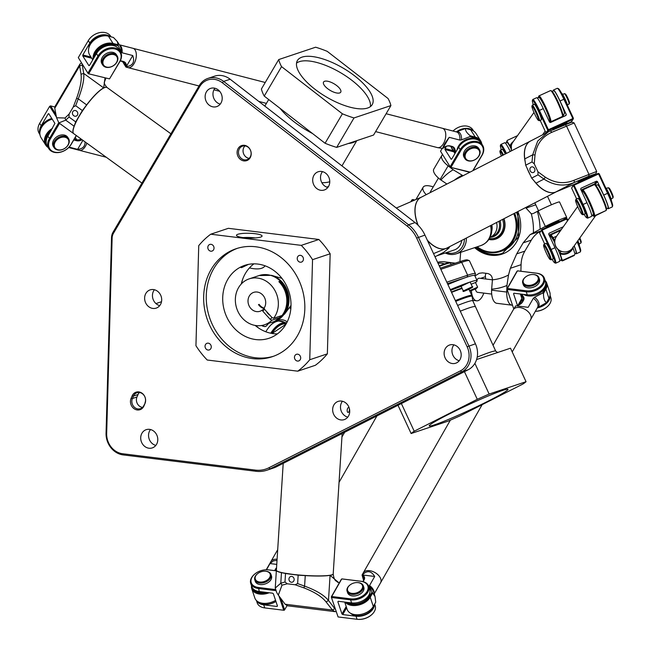 <?xml version="1.0" encoding="UTF-8"?>
<svg xmlns="http://www.w3.org/2000/svg" width="652" height="652" viewBox="0 0 652 652"><rect width="100%" height="100%" fill="white"/><g stroke="black" fill="none" stroke-linecap="round" stroke-linejoin="round"><path stroke-width="0.98" d="M289.358 307.646A61.206 27.286 -83 0 1 290.833 308.698M287.206 321.892A46.977 20.945 97 0 0 271.126 324.729A46.977 20.945 97 0 0 265.796 331.762M270.572 325.299A45.55 20.31 -83 0 1 280.8 321.069A45.55 20.31 -83 0 1 284.598 322.406M290.89 308.037A62.633 27.922 97 0 0 289.773 307.092M150.506 429.538A9.609 8.411 -108.5 0 0 149.104 438.837A9.609 8.411 -108.5 0 0 155.82 445.414M322.487 171.631A9.609 8.411 -108.5 0 0 324.566 185.91A9.609 8.411 -108.5 0 0 327.801 187.507M154.41 289.749A9.609 8.411 -108.5 0 0 152.446 295.323A9.609 8.411 -108.5 0 0 159.724 305.625M342.447 401.257A9.609 8.411 -108.5 0 0 341.045 410.556A9.609 8.411 -108.5 0 0 347.76 417.133M220.246 104.116A9.609 8.411 71.5 0 1 213.522 97.539A9.609 8.411 71.5 0 1 214.924 88.24M459.228 360.735A9.609 8.411 71.5 0 1 452.504 354.158A9.609 8.411 71.5 0 1 453.914 344.859M447.891 284.508A61.206 3.757 -24.9 0 1 467.142 277.059A61.206 3.757 -24.9 0 1 474.721 275.527L477.117 280.686A61.206 3.757 -24.9 0 1 475.495 282.552M447.492 283.644L467.142 277.059L467.655 275.209L446.816 282.186M328.543 186.423A48.827 18.769 -149.5 0 1 326.668 187.132M329.773 181.712A48.395 18.606 -149.5 0 1 321.835 182.658M474.77 275.633L475.406 273.905A62.633 3.847 155.1 0 0 475.414 273.644A62.633 3.847 155.1 0 0 467.655 275.209L461.673 262.324A62.633 3.847 -24.9 0 1 469.228 260.588A62.633 3.847 -24.9 0 1 469.432 260.759L475.414 273.644M469.228 260.588L467.337 259.903A61.206 3.757 155.1 0 0 459.962 261.599L440.312 268.176M440.833 269.3L461.673 262.324L459.962 261.599M242.503 279.724A42.706 37.384 -108.5 0 0 241.688 283.571M255.731 325.519A42.706 37.384 -108.5 0 0 258.705 328.103M111.516 237.662L106.056 433.164A19.927 17.449 -108.5 0 0 123.212 454.917L256.04 471.29A31.312 27.417 -108.5 0 0 266.847 470.231A31.312 27.417 -108.5 0 0 270.067 468.886L461.689 371.925A19.927 17.449 -108.5 0 0 468.91 345.992L418.421 237.287A31.312 27.417 -108.5 0 0 408.551 224.769L223.644 81.418A19.927 17.449 -108.5 0 0 207.996 78.379A19.927 17.449 -108.5 0 0 199.259 85.599L113.032 232.234A11.386 9.967 -108.5 0 0 111.516 237.662L112.128 238.037A9.967 8.72 71.5 0 1 113.456 233.294L199.683 86.651A18.5 16.202 71.5 0 1 222.332 82.763L407.239 226.122A29.894 26.17 71.5 0 1 416.652 238.07L467.142 346.774A18.5 16.202 71.5 0 1 460.434 370.858L268.811 467.81A29.894 26.17 71.5 0 1 255.429 470.108L122.6 453.743A18.5 16.202 71.5 0 1 106.667 433.539L112.128 238.037M210.743 234.207L228.355 228.314L318.877 239.471A81.85 71.655 71.5 0 1 330.156 253.775L327.361 353.849A81.85 71.655 71.5 0 1 315.364 365.283L297.752 371.175L207.222 360.018A81.85 71.655 71.5 0 1 195.942 345.715L198.738 245.641A81.85 71.655 71.5 0 1 210.743 234.207L301.265 245.364A81.85 71.655 71.5 0 1 312.544 259.667L309.749 359.741A81.85 71.655 71.5 0 1 297.752 371.175M153.293 447.484A9.609 8.411 71.5 0 1 152.299 447.9A9.609 8.411 71.5 0 1 141.272 441.461A9.609 8.411 71.5 0 1 146.203 429.676A9.609 8.411 71.5 0 1 157.018 435.544A9.609 8.411 71.5 0 1 153.293 447.484M325.723 173.236A9.609 8.411 71.5 0 1 329.733 182.536A9.609 8.411 71.5 0 1 324.28 189.993A9.609 8.411 71.5 0 1 313.253 183.554A9.609 8.411 71.5 0 1 318.176 171.769A9.609 8.411 71.5 0 1 325.723 173.236M144.622 297.948A9.609 8.411 71.5 0 1 150.107 289.887A9.609 8.411 71.5 0 1 161.134 296.326A9.609 8.411 71.5 0 1 156.203 308.111A9.609 8.411 71.5 0 1 144.622 297.948M345.226 419.203A9.609 8.411 71.5 0 1 344.24 419.619A9.609 8.411 71.5 0 1 333.213 413.181A9.609 8.411 71.5 0 1 338.135 401.396A9.609 8.411 71.5 0 1 348.959 407.264A9.609 8.411 71.5 0 1 345.226 419.203M456.693 362.805A9.609 8.411 71.5 0 1 455.707 363.221A9.609 8.411 71.5 0 1 444.68 356.783A9.609 8.411 71.5 0 1 449.603 344.998A9.609 8.411 71.5 0 1 460.418 350.866A9.609 8.411 71.5 0 1 456.693 362.805M217.711 106.186A9.609 8.411 71.5 0 1 216.717 106.602A9.609 8.411 71.5 0 1 205.69 100.163A9.609 8.411 71.5 0 1 210.62 88.379A9.609 8.411 71.5 0 1 221.435 94.247A9.609 8.411 71.5 0 1 217.711 106.186M247.483 160.294A7.938 6.952 -108.5 0 0 247.866 146.79A7.938 6.952 -108.5 0 0 237.1 152.242A7.938 6.952 -108.5 0 0 247.483 160.294M144.98 403.531A7.938 6.952 -108.5 0 0 141.492 392.854A7.938 6.952 -108.5 0 0 132.144 395.886L131.093 398.339A7.938 6.952 -108.5 0 0 134.573 409.016A7.938 6.952 -108.5 0 0 143.929 405.984L144.98 403.531L143.913 405.373A7.115 6.235 71.5 0 1 140.424 408.698A7.115 6.235 71.5 0 1 133.546 406.335A7.115 6.235 71.5 0 1 132.405 398.519L133.456 396.066A7.115 6.235 71.5 0 1 136.953 392.74A7.115 6.235 71.5 0 1 143.823 395.104A7.115 6.235 71.5 0 1 144.964 402.92M207.996 78.379L214.516 76.194A19.927 17.449 71.5 0 1 230.172 79.234L415.079 222.585A31.312 27.417 71.5 0 1 424.949 235.103L475.438 343.808A19.927 17.449 71.5 0 1 468.209 369.741L276.587 466.702A31.312 27.417 71.5 0 1 273.367 468.046L266.847 470.231M139.414 392.504A7.115 6.235 -108.5 0 0 138.028 394.533L136.977 396.995A7.115 6.235 -108.5 0 0 142.527 407.41M247.793 159.332A7.115 6.235 71.5 0 1 247.059 159.642A7.115 6.235 71.5 0 1 238.893 154.866A7.115 6.235 71.5 0 1 242.544 146.146A7.115 6.235 71.5 0 1 250.555 150.49A7.115 6.235 71.5 0 1 247.793 159.332M244.997 145.901A7.115 6.235 -108.5 0 0 243.457 153.342A7.115 6.235 -108.5 0 0 249.17 158.355M450.287 289.659A61.206 3.757 -24.9 0 1 469.538 282.218A61.206 3.757 -24.9 0 1 477.117 280.686M472.309 286.733L470.157 282.088L469.538 282.218L461.119 286.285L463.27 290.931C462.349 291.957 463.947 291.525 468.071 289.618C472.309 287.654 473.719 286.684 472.309 286.733L463.27 290.931M469.856 291.24L476.147 288.689L477.631 287.157L475.479 282.512L471.135 284.199M451.559 292.406A50.171 3.081 -24.9 0 1 462.129 288.461M455.357 300.58A50.171 3.081 -24.9 0 1 471.828 295.486A50.171 3.081 -24.9 0 1 471.836 295.511L472.072 296.35A50.033 3.073 -24.9 0 1 472.081 296.367L472.822 300.833A48.827 2.999 -24.9 0 0 457.614 305.438M455.724 301.363A50.033 3.073 -24.9 0 1 472.072 296.35M460.279 311.175A48.395 2.975 -24.9 0 1 475.072 306.701A48.395 2.975 -24.9 0 1 475.08 306.709M390.907 105.583L373.588 135.037L336.685 147.393A64.051 24.621 -149.5 0 1 325.079 143.261L342.398 113.807L281.558 66.634L264.239 96.088A64.051 24.621 -149.5 0 1 261.395 89.014L278.714 59.568L315.609 47.213A64.051 24.621 30.5 0 1 327.214 51.345L388.062 98.517A64.051 24.621 30.5 0 1 390.907 105.583L354.003 117.939L336.685 147.393M325.079 143.261L264.239 96.088M278.714 59.568A64.051 24.621 30.5 0 0 281.558 66.634M342.398 113.807A64.051 24.621 30.5 0 0 354.003 117.939M301.998 57.14A43.415 16.691 -149.5 0 1 349.17 71.916A43.415 16.691 -149.5 0 1 372.235 104.581A43.415 16.691 -149.5 0 1 326.35 96.961A43.415 16.691 -149.5 0 1 297.385 60.571A43.415 16.691 -149.5 0 1 301.998 57.14M370.434 106.578A43.415 16.691 30.5 0 0 343.653 74.581A43.415 16.691 30.5 0 0 299.341 61.671A43.415 16.691 30.5 0 0 296.521 63.105M324.614 81.272A9.967 3.83 30.5 0 0 323.555 82.054A9.967 3.83 30.5 0 0 330.205 90.408A9.967 3.83 30.5 0 0 340.735 92.16A9.967 3.83 30.5 0 0 335.438 84.662A9.967 3.83 30.5 0 0 324.614 81.272M161.509 301.721L155.958 303.579M476.588 359.545L510.492 348.201L526.05 381.697A64.051 3.936 155.1 0 1 522.945 384.02L459.888 415.927A64.051 3.936 155.1 0 1 448.022 421.176L411.119 433.531L397.997 405.267M401.379 403.555L414.224 431.216L477.28 399.309L464.436 371.656M474.892 363.368L489.147 394.052L526.05 381.697M489.147 394.052A64.051 3.936 155.1 0 0 477.28 399.309M414.224 431.216A64.051 3.936 155.1 0 0 411.119 433.531M502.586 390.418A43.415 2.665 -24.9 0 1 507.957 389.325A43.415 2.665 -24.9 0 1 469.709 410.035A43.415 2.665 -24.9 0 1 429.212 425.903A43.415 2.665 -24.9 0 1 457.737 409.806A43.415 2.665 -24.9 0 1 502.586 390.418M330.156 253.775L312.544 259.667M318.877 239.471L301.265 245.364M297.597 260.164A3.496 3.064 71.5 0 1 299.227 255.462A3.496 3.064 71.5 0 1 303.237 257.809A3.496 3.064 71.5 0 1 301.444 262.096A3.496 3.064 71.5 0 1 297.597 260.164M296.106 354.46A3.496 3.064 71.5 0 1 296.464 354.305A3.496 3.064 71.5 0 1 300.482 356.652A3.496 3.064 71.5 0 1 298.681 360.947A3.496 3.064 71.5 0 1 294.745 358.812A3.496 3.064 71.5 0 1 296.106 354.46M210.898 345.218A3.496 3.064 71.5 0 1 209.268 349.928A3.496 3.064 71.5 0 1 205.25 347.581A3.496 3.064 71.5 0 1 207.043 343.286A3.496 3.064 71.5 0 1 210.898 345.218M212.389 250.93A3.496 3.064 71.5 0 1 212.03 251.077A3.496 3.064 71.5 0 1 208.012 248.73A3.496 3.064 71.5 0 1 209.805 244.443A3.496 3.064 71.5 0 1 213.75 246.578A3.496 3.064 71.5 0 1 212.389 250.93M278.184 354.232A56.936 49.845 71.5 0 1 272.324 356.685A56.936 49.845 71.5 0 1 206.977 318.518A56.936 49.845 71.5 0 1 236.171 248.705A56.936 49.845 71.5 0 1 300.262 283.465A56.936 49.845 71.5 0 1 278.184 354.232M237.475 248.29A56.936 49.845 -108.5 0 0 209.585 317.646A56.936 49.845 -108.5 0 0 273.62 356.228M273.017 336.611A38.435 33.643 -108.5 0 0 287.915 288.836A38.435 33.643 -108.5 0 0 244.655 265.38A38.435 33.643 -108.5 0 0 240.694 267.027A38.435 33.643 -108.5 0 0 225.796 314.802A38.435 33.643 -108.5 0 0 269.056 338.266A38.435 33.643 -108.5 0 0 273.017 336.611M243.4 237.638A12.812 2.388 -178.4 0 1 236.464 235.315A12.812 2.388 -178.4 0 1 249.333 233.286A12.812 2.388 -178.4 0 1 262.071 236.032A12.812 2.388 -178.4 0 1 243.4 237.638M255.339 237.939A12.812 2.388 1.6 0 0 243.082 237.597M248.534 264.362L241.794 267.565L240.987 267.589L242.299 266.497L245.25 265.185M327.361 353.849L309.749 359.741M253.93 263.84A38.435 33.643 -108.5 0 0 241.281 283.995M255.16 325.429A38.435 33.643 -108.5 0 0 277.393 333.897M332.895 574.347A28.329 3.325 -176.3 0 1 291.9 574.388A28.329 3.325 -176.3 0 1 276.627 570.761M283.204 463.352L276.383 570.28A28.468 3.341 3.7 0 0 291.851 574.257A28.468 3.341 3.7 0 0 333.205 573.907L342.161 433.523M297.63 583.581L295.136 584.754L303.881 587.868L304.59 586.124L297.63 583.581L298.16 575.178L281.46 572.676A28.468 3.341 -176.3 0 1 276.375 570.418A28.468 3.341 -176.3 0 1 276.383 570.353M281.46 572.676L280.792 583.19L275.25 588.08L276.774 592.701L278.322 595.105L281.998 585.17L287.287 583.793L284.981 582.024L280.792 583.19L281.998 585.17M291.713 576.417A2.942 2.608 80.5 0 1 292.006 582.236A2.942 2.608 80.5 0 1 291.036 576.433A2.942 2.608 80.5 0 1 291.713 576.417M348.461 407.549A2.461 1.1 -83 0 1 348.608 407.549A2.461 1.1 -83 0 1 349.399 410.124A2.461 1.1 -83 0 1 348.005 412.431A2.461 1.1 -83 0 1 347.206 410.018A2.461 1.1 -83 0 1 348.461 407.549M337.695 582.22L339.382 582.709M303.881 587.868C314.492 591.959 321.909 596.661 326.122 601.992L328.478 600.459L330.075 575.349L339.211 583.01M298.16 575.178L305.266 575.61A28.468 3.341 -176.3 0 0 330.075 575.349A28.468 3.341 3.7 0 0 333.196 574.021A28.468 3.341 3.7 0 0 333.196 573.972M326.122 601.992L332.447 610.06L334.932 611.641L287.508 605.798L285.111 604.225L278.322 595.105M295.136 584.754L287.287 583.793M334.932 611.641L336.13 611.552M335.446 609.506L328.478 600.459C324.068 595.105 316.106 590.329 304.59 586.124L305.266 575.61M285.519 573.621L284.981 582.024M427.272 240.115A28.468 15.558 62.8 0 0 447.052 247.972L556.132 191.884M525.21 161.859A28.468 15.558 -117.2 0 1 530.312 141.142L421.013 197.344A28.468 15.558 62.8 0 0 418.176 225.331M427.321 240.213A28.329 15.477 62.8 0 0 434.819 246.456M415.137 208.175A28.329 15.477 62.8 0 0 418.103 225.258M420.964 197.369A28.468 15.558 62.8 0 0 417.965 225.119M427.435 240.466A28.468 15.558 62.8 0 0 445.895 248.485A28.468 15.558 62.8 0 0 447.003 248.004M527.827 169.789A28.329 15.477 62.8 0 0 528.65 171.663A28.329 15.477 62.8 0 0 529.563 173.522M534.893 181.81A28.329 15.477 62.8 0 0 544.216 190.197M524.542 151.924A28.329 15.477 62.8 0 0 524.999 160.368M530.166 174.834A28.468 15.558 -117.2 0 1 528.576 171.696A28.468 15.558 -117.2 0 1 527.215 168.477M556.066 191.916A28.468 15.558 -117.2 0 1 533.931 180.694M532.008 161.949L534.249 163.823L535.015 154.915L532.684 154.834L532.008 161.949L525.691 165.192L531.673 178.086L536.05 183.147A28.468 15.558 62.8 0 0 555.406 192.169L574.273 182.47L574.151 180.213C564.445 184.239 554.852 183.236 545.365 177.214L537.965 171.818L537.99 174.834L543.955 179.088C554.094 185.641 564.2 186.765 574.273 182.47L588.943 176.146L595.871 173.75L591.217 176.562M530.206 170.857A2.942 2.461 70.4 0 1 531.413 166.961A2.942 2.461 70.4 0 1 534.713 168.909A2.942 2.461 70.4 0 1 533.377 172.503A2.942 2.461 70.4 0 1 530.206 170.857M449.652 246.635L448.943 248.078L443.621 252.357L435.014 256.774M448.943 248.078L445.895 248.485L433.547 253.612M396.31 208.037L421.396 197.148M555.83 192.006A28.468 15.558 -117.2 0 1 555.406 192.169L574.233 184.345M536.05 183.147L543.955 179.088L545.365 177.214M595.871 173.75L596.694 171.452L574.151 180.213M535.015 154.915C536.678 144.1 542.301 136.561 551.885 132.274L574.176 122.967L596.694 171.452M534.249 163.823L537.965 171.818M551.885 132.274L550.337 130.93L548.365 131.851L537.721 141.028L532.684 154.834L524.787 158.892L525.691 165.192M574.143 122.943L571.894 122.12L550.337 130.93M548.365 131.851L530.418 141.085A28.468 15.558 62.8 0 0 524.787 158.892M531.673 178.086L537.99 174.834M73.024 132.128A28.329 6.324 -54.1 0 1 79.096 116.195A28.329 6.324 -54.1 0 1 105.461 87.376M170.922 133.799L107.181 87.596A28.468 6.357 125.9 0 0 79.153 116.309A28.468 6.357 125.9 0 0 73.766 133.693L141.924 183.098M69.022 117.042L69.112 114.043L65.029 118.02L65.738 120.155L69.022 117.042L75.713 121.891L82.372 110.563L86.643 104.899A28.468 6.357 -54.1 0 1 103.684 87.914L83.692 73.415L81.011 74.246C81.859 79.805 80.375 87.865 76.553 98.419L73.244 107.01L75.681 105.714L78.273 98.835C82.584 87.539 84.393 79.071 83.692 73.415L82.152 64.043M77.433 115.062A2.942 2.632 63.4 0 1 72.755 114.556A2.942 2.632 63.4 0 1 77.042 111.557A2.942 2.632 63.4 0 1 77.433 115.062M249.463 267.907A32.739 12.584 30.5 0 0 265.038 265.796M105.877 78.256L104.279 82.421M104.279 82.136L104.271 82.144C104.149 83.546 105.102 85.355 107.148 87.572A28.468 6.357 125.9 0 0 103.684 87.914L105.005 78.036M86.643 104.899L78.273 98.835L76.553 98.419M81.435 62.902L79.976 64.026L79.699 65.86L81.011 74.246M65.029 118.02L56.561 117.751L54.76 108.256L55.004 106.488L79.976 64.026M69.112 114.043L73.244 107.01M56.561 117.751L58.876 122.902L65.738 120.155L74.108 126.219L75.713 121.891M73.717 133.652A28.468 6.357 -54.1 0 1 73.66 133.611A28.468 6.357 -54.1 0 1 74.108 126.219M82.372 110.563L75.681 105.714M67.889 145.168A7.832 5.795 -32.2 0 1 55.233 148.11A7.832 5.795 -32.2 0 1 61.573 137.319A7.832 5.795 -32.2 0 1 67.889 145.168M68.207 144.907A8.541 6.324 147.8 0 0 68.533 138.574A8.541 6.324 147.8 0 0 57.938 137.776A8.541 6.324 147.8 0 0 54.083 147.678A8.541 6.324 147.8 0 0 60.962 149.976A8.541 6.324 147.8 0 0 68.207 144.907M54.083 147.678L53.317 146.464A8.541 6.324 -32.2 0 1 57.172 136.561A8.541 6.324 -32.2 0 1 67.767 137.36L68.533 138.574M116.512 62.478A7.832 5.795 -32.2 0 1 103.855 65.42A7.832 5.795 -32.2 0 1 110.196 54.629A7.832 5.795 -32.2 0 1 116.512 62.478M116.83 62.225A8.541 6.324 147.8 0 0 117.156 55.885A8.541 6.324 147.8 0 0 106.561 55.086A8.541 6.324 147.8 0 0 102.706 64.996A8.541 6.324 147.8 0 0 109.585 67.286A8.541 6.324 147.8 0 0 116.83 62.225M102.706 64.996L101.948 63.782A8.541 6.324 -32.2 0 1 105.795 53.871A8.541 6.324 -32.2 0 1 116.398 54.67L117.156 55.885M78.305 57.612L88.24 73.7L109.528 78.892L88.24 73.7L78.305 57.612L88.297 40.62A13.521 10.016 -32.2 0 1 99.78 32.6A13.521 10.016 -32.2 0 1 110.661 36.235L111.044 36.838M55.844 114.263L50.571 105.901L54.792 106.993M58.721 122.78L49.365 138.68A13.521 10.016 147.8 0 0 48.851 148.721L47.319 146.292A13.521 10.016 147.8 0 1 47.832 136.26L54.907 123.391L48.786 113.684L48.199 113.847L49.022 114.059M90.97 57.05L82.837 54.947L82.755 55.917L88.876 65.624L89.463 65.461L96.463 53.57L97.987 55.999L87.996 72.991L88.827 73.537L98.819 56.553A12.812 9.487 -32.2 0 1 115.168 49.03A12.812 9.487 -32.2 0 1 119.52 61.899L109.528 78.892L119.838 61.647A13.521 10.016 147.8 0 0 120.351 51.614A13.521 10.016 147.8 0 0 109.471 47.971A13.521 10.016 147.8 0 0 97.987 55.999L98.819 56.553M82.755 55.917L91.72 58.232M39.894 134.059A13.521 10.016 -32.2 0 1 41.206 125.738L48.199 113.847M40.196 130.693A12.812 9.487 -32.2 0 1 51.81 118.477M120.351 51.614L118.827 49.185A13.521 10.016 147.8 0 0 107.939 45.55A13.521 10.016 147.8 0 0 96.463 53.57M50.571 105.901L49.666 106.317L50.571 105.901M39.951 134.605L39.161 133.342A13.521 10.016 -32.2 0 1 39.674 123.309L49.666 106.317L56.333 116.887M76.243 135.494L70.897 144.589A12.812 9.487 -32.2 0 1 54.548 152.103A12.812 9.487 -32.2 0 1 50.196 139.235L59.528 123.375M48.851 148.721A13.521 10.016 147.8 0 0 59.731 152.356A13.521 10.016 147.8 0 0 71.215 144.328L76.365 135.575M50.538 131.663A12.812 9.487 147.8 0 0 46.137 141.957M115.42 46.243A12.812 9.487 147.8 0 0 103.138 46.268A12.812 9.487 147.8 0 0 94.801 56.398M88.819 48.003A12.812 9.487 -32.2 0 1 95.697 37.849A12.812 9.487 -32.2 0 1 107.825 36.023M82.837 54.947L89.829 43.048A13.521 10.016 -32.2 0 1 110.351 36.659M259.651 582.008A7.832 5.118 161.6 0 1 257.573 573.695A7.832 5.118 161.6 0 1 265.079 571.193A7.832 5.118 161.6 0 1 269.822 577.224A7.832 5.118 161.6 0 1 259.651 582.008M257.426 573.817A8.541 5.583 -18.4 0 0 257.271 573.939A8.541 5.583 -18.4 0 0 254.785 579.84A8.541 5.583 -18.4 0 0 259.545 583.01A8.541 5.583 -18.4 0 0 268.135 580.639A8.541 5.583 -18.4 0 0 270.996 574.445A8.541 5.583 -18.4 0 0 265.462 571.209A8.541 5.583 -18.4 0 0 265.266 571.201M270.996 574.445L271.501 575.977A8.541 5.583 161.6 0 1 268.648 582.171A8.541 5.583 161.6 0 1 260.058 584.542A8.541 5.583 161.6 0 1 255.299 581.38L254.785 579.84M351.966 593.385A7.832 5.118 161.6 0 1 349.88 585.072A7.832 5.118 161.6 0 1 357.394 582.57A7.832 5.118 161.6 0 1 362.129 588.593A7.832 5.118 161.6 0 1 351.966 593.385M349.741 585.194A8.541 5.583 -18.4 0 0 349.586 585.317A8.541 5.583 -18.4 0 0 347.1 591.217A8.541 5.583 -18.4 0 0 351.852 594.388A8.541 5.583 -18.4 0 0 360.45 592.016A8.541 5.583 -18.4 0 0 363.303 585.822A8.541 5.583 -18.4 0 0 357.777 582.586A8.541 5.583 -18.4 0 0 357.581 582.578M363.303 585.822L363.816 587.354A8.541 5.583 161.6 0 1 360.955 593.548A8.541 5.583 161.6 0 1 352.365 595.92A8.541 5.583 161.6 0 1 347.614 592.749L347.1 591.217M331.265 596.955L338.086 616.947L331.265 596.955L341.298 579.351L342.21 578.935L361.184 581.274A13.521 8.835 -18.4 0 1 368.714 586.287A13.521 8.835 -18.4 0 1 364.191 596.099A13.521 8.835 -18.4 0 1 350.589 599.856L350.695 598.854L331.721 596.515L331.265 596.955M286.994 605.684L284.622 609.832L280.882 598.601M277.385 605.806L277.002 606.474L277.467 606.042L273.375 593.768L272.577 593.181L259.292 591.543A13.521 8.835 -18.4 0 1 251.762 586.531L250.743 583.467A13.521 8.835 -18.4 0 0 258.273 588.479L275.69 590.622M350.695 598.854A12.812 8.37 161.6 0 0 367.092 591.454A12.812 8.37 161.6 0 0 360.735 581.25L341.762 578.911L331.721 596.515L331.615 597.517L350.589 599.856L351.607 602.921L338.331 601.283L337.866 601.723L341.958 613.988L342.756 614.575L346.619 607.803M346.204 606.539L341.958 613.988M277.002 606.474L263.726 604.836A13.521 8.835 161.6 0 1 256.529 600.631M275.935 601.454A12.812 8.37 161.6 0 1 264.003 604.347A12.812 8.37 161.6 0 1 258.396 601.967M351.607 602.921A13.521 8.835 -18.4 0 0 365.21 599.164A13.521 8.835 -18.4 0 0 369.733 589.359L368.714 586.287M278.999 596.099L283.718 610.239L284.166 610.264L284.622 609.832L283.718 610.239L264.745 607.908A13.521 8.835 161.6 0 1 257.214 602.888L256.432 600.533M275.372 589.571L258.379 587.476A12.812 8.37 161.6 0 1 254.973 573.874A12.812 8.37 161.6 0 1 267.263 569.783A12.812 8.37 161.6 0 1 268.42 569.872L276.35 570.85M276.35 570.818L268.868 569.897A13.521 8.835 -18.4 0 0 267.646 569.799A13.521 8.835 -18.4 0 0 267.45 569.791M254.826 573.996A13.521 8.835 -18.4 0 0 254.679 574.119A13.521 8.835 -18.4 0 0 250.743 583.467M358.478 619.392A12.812 8.37 -18.4 0 0 358.665 619.4A12.812 8.37 -18.4 0 0 370.955 615.309A12.812 8.37 -18.4 0 0 371.094 615.186M253.718 589.335A12.812 8.37 -18.4 0 0 260.083 592.595A12.812 8.37 -18.4 0 0 265.568 592.318M347.923 602.472A12.812 8.37 -18.4 0 0 352.398 603.964A12.812 8.37 -18.4 0 0 369.855 592.774M373.669 605.789A12.812 8.37 161.6 0 1 356.318 615.724A12.812 8.37 161.6 0 1 350.711 613.345M374.639 604.086L375.185 605.716A13.521 8.835 161.6 0 1 371.249 615.064A13.521 8.835 161.6 0 1 358.282 619.384A13.521 8.835 161.6 0 1 357.06 619.286L338.086 616.947M374.46 604.396A13.521 8.835 161.6 0 1 356.033 616.213L357.06 619.286M342.756 614.575L356.033 616.213M579.473 206.505A7.832 0.839 65.5 0 1 582.065 214.402A7.832 0.839 65.5 0 1 578.153 207.638A7.832 0.839 65.5 0 1 575.602 200.245A7.832 0.839 65.5 0 1 579.473 206.505M582.065 214.402L582.994 214.761A8.541 0.913 -114.5 0 0 583.108 214.761A8.541 0.913 -114.5 0 0 580.166 206.138A8.541 0.913 -114.5 0 0 576.018 199.227A8.541 0.913 -114.5 0 0 575.944 199.308L575.602 200.245M576.018 199.227L577.949 198.347A8.541 0.913 65.5 0 1 582.097 205.258A8.541 0.913 65.5 0 1 585.04 213.88L583.108 214.761M535.789 112.437A7.832 0.839 65.5 0 1 538.381 120.343A7.832 0.839 65.5 0 1 534.469 113.57A7.832 0.839 65.5 0 1 531.918 106.178A7.832 0.839 65.5 0 1 535.789 112.437M538.381 120.343L539.31 120.693A8.541 0.913 -114.5 0 0 539.416 120.701A8.541 0.913 -114.5 0 0 536.482 112.071A8.541 0.913 -114.5 0 0 532.325 105.159A8.541 0.913 -114.5 0 0 532.26 105.249L531.918 106.178M532.325 105.159L534.257 104.279A8.541 0.913 65.5 0 1 538.413 111.19A8.541 0.913 65.5 0 1 541.347 119.821L539.416 120.701M569.18 103.953L569.522 103.016A4.98 0.53 -114.5 0 0 567.77 98.036A4.98 0.53 -114.5 0 0 565.414 94.002L564.485 93.652A5.697 0.611 65.5 0 1 567.175 98.256A5.697 0.611 65.5 0 1 569.18 103.953A5.697 0.611 65.5 0 1 569.139 104.01L567.395 104.801M562.66 94.442L564.412 93.644A5.697 0.611 65.5 0 1 564.485 93.652M612.872 198.012L613.214 197.075A4.98 0.53 -114.5 0 0 611.462 192.095A4.98 0.53 -114.5 0 0 609.098 188.069L608.169 187.711A5.697 0.611 65.5 0 1 610.867 192.316A5.697 0.611 65.5 0 1 612.872 198.012A5.697 0.611 65.5 0 1 612.823 198.069L611.079 198.868M606.352 188.51L608.096 187.711A5.697 0.611 65.5 0 1 608.169 187.711M547.215 132.446L548.634 130.441L573.1 119.275L571.274 121.851L567.729 123.464M612.318 206.823L612.66 205.885A12.812 1.369 -114.5 0 0 608.153 193.073L599.18 173.742L598.234 173.391L573.776 184.557L571.6 188.069L573.426 185.494L598.585 173.97L607.558 193.294A13.521 1.443 65.5 0 1 612.318 206.823A13.521 1.443 65.5 0 1 612.212 206.953L608.349 208.713A13.521 1.443 65.5 0 1 607.631 208.265M591.234 176.594L590.948 175.975A7.115 0.44 155.1 0 0 584.999 178.257A7.115 0.44 155.1 0 0 578.039 181.973L578.283 182.503M596.474 181.174L594.542 183.897L595.488 184.247L597.419 181.525L596.474 181.174L581.022 188.232L580.679 189.17L586.963 202.699A13.521 1.443 -114.5 0 1 591.608 216.358L587.754 218.118A13.521 1.443 -114.5 0 0 583.1 204.459L573.776 184.557L573.426 185.494L582.407 204.826A12.812 1.369 65.5 0 1 586.645 217.76A12.812 1.369 65.5 0 1 584.111 214.304M594.542 183.897L581.079 190.042M553.312 90.889A13.521 1.443 65.5 0 1 553.434 90.049L557.297 88.289A13.521 1.443 65.5 0 1 557.468 88.297A13.521 1.443 65.5 0 1 563.874 99.234L572.855 118.558L548.389 129.724L539.416 110.4L543.271 108.631L549.554 122.16L550.5 122.511L565.952 115.461L566.295 114.524L565.48 115.681M596.026 185.396L595.488 184.247M597.419 181.525L603.703 195.054A13.521 1.443 65.5 0 1 608.349 208.713M595.904 185.453L597.419 184.76A12.812 1.369 65.5 0 1 603.646 195.127A12.812 1.369 65.5 0 1 608.055 208.07L606.547 208.762M543.271 108.631A13.521 1.443 -114.5 0 0 536.694 97.694L532.831 99.454A13.521 1.443 -114.5 0 0 532.725 99.593L532.382 100.522A12.812 1.369 65.5 0 1 538.715 110.758L547.696 130.09L548.634 130.441L548.389 129.724L545.871 132.666L546.4 132.861M598.234 173.391L598.585 173.97L599.18 173.742M576.645 198.933L571.6 188.069M586.645 217.76L587.574 218.11A13.521 1.443 -114.5 0 0 587.754 218.118M611.291 200.531L611.299 200.523A7.294 0.782 -114.5 0 0 609.351 194.394A7.294 0.782 -114.5 0 0 605.512 187.377M567.664 105.893A7.294 0.782 -114.5 0 0 564.722 98.281A7.294 0.782 -114.5 0 0 561.551 93.187L561.551 93.187M573.442 118.338L572.855 118.558L573.1 119.275L573.442 118.338L564.469 99.006A12.812 1.369 -114.5 0 0 558.397 88.648L557.468 88.297M591.739 215.519L593.247 214.826A12.812 1.369 -114.5 0 0 588.846 201.884A12.812 1.369 -114.5 0 0 582.611 191.517L581.918 191.835M549.025 121.011L549.563 120.767A12.812 1.369 -114.5 0 0 545.153 107.825A12.812 1.369 -114.5 0 0 538.919 97.458L537.411 98.142M552.22 91.386L553.727 90.701A12.812 1.369 65.5 0 1 559.962 101.068A12.812 1.369 65.5 0 1 564.363 114.01L562.855 114.695M545.871 132.666L540.158 120.367M538.715 110.758L539.416 110.4A13.521 1.443 -114.5 0 0 532.831 99.454M533.328 104.703A12.812 1.369 65.5 0 1 532.382 100.522M553.434 90.049A13.521 1.443 65.5 0 1 560.011 100.995L564.469 99.006M563.964 116.374L563.124 114.573M566.295 114.524L560.011 100.995M121.125 51.875L118.314 45.803L117.311 41.524L119.886 45.624A10.481 5.778 104.5 0 1 121.125 51.875L122.103 52.788L132.763 55.542L126.708 65.844L125.738 65.526L125.966 67.083L122.535 61.565M117.311 41.524L113.424 37.457L108.436 36.162L113.024 43.448A14.238 10.538 147.8 0 0 99.071 47.042A14.238 10.538 147.8 0 0 93.163 59.169M92.755 59.878L89.731 55.086A14.238 10.538 -32.2 0 1 92.804 41.263A14.238 10.538 -32.2 0 1 108.436 36.162M120.188 61.019A5.697 4.214 -32.2 0 1 120.897 61.141L122.674 61.598A5.697 4.214 -32.2 0 1 124.825 63.097A5.697 4.214 -32.2 0 1 125.151 63.766L125.738 65.526M455.292 152.959L453.857 148.729A5.697 4.214 147.8 0 0 453.539 148.053A5.697 4.214 147.8 0 0 451.388 146.561L449.611 146.097A5.697 4.214 147.8 0 0 445.577 146.586L442.7 148.436L437.606 147.629M442.7 148.436C443.189 146.081 445.357 142.38 449.22 137.336L459.88 140.09A9.967 5.493 -75.5 0 0 456.563 131.948L442.594 128.338M126.708 65.844L126.048 63.88A6.406 4.743 147.8 0 0 123.261 61.435L121.492 60.978A6.406 4.743 147.8 0 0 120.294 60.807M94.002 57.751A13.521 10.016 -32.2 0 1 112.951 44.417L118.314 45.803M118.012 44.735L113.024 43.448L112.951 44.417M126.235 66.643C132.788 65.86 134.964 62.16 132.763 55.542M456.213 131.859L456.433 131.769A10.481 5.778 104.5 0 1 461.534 139.862L459.88 140.09M461.534 139.862L469.807 136.651L470.263 135.779C466.604 132.804 465.072 130.376 465.675 128.493L456.433 131.769M450.964 146.447L451.16 147.018A14.238 10.538 147.8 0 0 451.958 148.705L454.974 153.497M470.263 135.779L475.251 137.067A14.238 10.538 -32.2 0 1 480.63 140.808L476.041 133.521A14.238 10.538 147.8 0 0 470.654 129.781L465.675 128.493M443.352 147.613L445.666 146.488A6.406 4.743 -32.2 0 1 450.198 145.934L451.975 146.398A6.406 4.743 -32.2 0 1 454.754 148.835L455.838 152.03M480.638 142.209A13.521 10.016 147.8 0 0 475.169 138.037L469.807 136.651M480.63 140.808A14.238 10.538 -32.2 0 1 481.779 143.97M443.164 147.637L449.22 137.336M127.768 67.547A9.967 5.493 -75.5 0 0 127.971 67.612A9.967 5.493 -75.5 0 0 135.779 59.332A9.967 5.493 -75.5 0 0 132.959 48.305A9.967 5.493 -75.5 0 0 132.755 48.256M386.114 113.733L442.39 128.273A9.967 5.493 104.5 0 1 445.218 139.308A9.967 5.493 104.5 0 1 437.402 147.58L375.601 131.614M125.966 67.083L127.971 67.604A9.967 5.493 -75.5 0 0 135.787 59.332A9.967 5.493 -75.5 0 0 132.959 48.305L119.365 44.792M85.078 141.891C85.11 146.488 82.625 148.966 77.612 149.332L69.104 147.132M79.145 150.237A9.967 5.493 -75.5 0 0 79.348 150.294A9.967 5.493 -75.5 0 0 86.822 143.155A9.967 5.493 -75.5 0 1 79.348 150.294L68.704 147.539M52.225 119.129A14.238 10.538 147.8 0 0 41.109 137.768L45.697 145.054A14.238 10.538 -32.2 0 1 52.51 128.305M74.304 139.08A5.697 4.214 147.8 0 0 74.939 139.3L76.716 139.756A5.697 4.214 147.8 0 0 80.75 139.267L81.182 139.072M82.119 139.748L81.174 140.18A6.406 4.743 -32.2 0 1 76.634 140.726L74.866 140.27A6.406 4.743 -32.2 0 1 73.839 139.87M51.329 130.31A13.521 10.016 147.8 0 0 46.968 145.665M48.052 147.458A14.238 10.538 -32.2 0 1 45.697 145.054M82.91 140.327L77.612 149.332M474.941 275.992L479.261 273.269L482.513 272.87L487.574 273.498C490.736 274.288 492.35 276.399 492.431 279.822L479.383 278.217A7.115 3.17 97 0 0 476.848 280.099M475.936 282.21A7.115 3.17 97 0 0 475.707 283.009M475.438 289.056A7.115 3.17 97 0 0 477.639 292.34L491.698 294.076M533.76 274.565A7.832 5.118 161.6 0 1 537.166 281.534A7.832 5.118 161.6 0 1 525.854 284.891A7.832 5.118 161.6 0 1 525.545 277.01A7.832 5.118 161.6 0 1 533.051 274.508A7.832 5.118 161.6 0 1 533.76 274.565M525.398 277.133A8.541 5.583 -18.4 0 0 525.243 277.255A8.541 5.583 -18.4 0 0 522.757 283.155A8.541 5.583 -18.4 0 0 532.627 285.747A8.541 5.583 -18.4 0 0 538.968 277.76A8.541 5.583 -18.4 0 0 534.208 274.59A8.541 5.583 -18.4 0 0 533.434 274.525A8.541 5.583 -18.4 0 0 533.238 274.516M538.968 277.76L539.481 279.292A8.541 5.583 161.6 0 1 533.14 287.287A8.541 5.583 161.6 0 1 523.271 284.688L522.757 283.155M438.071 263.359A7.832 5.118 161.6 0 1 440.744 263.131A7.832 5.118 161.6 0 1 441.445 263.188A7.832 5.118 161.6 0 1 444.069 264.036M444.387 263.93A8.541 5.583 -18.4 0 0 441.901 263.212A8.541 5.583 -18.4 0 0 441.127 263.147A8.541 5.583 -18.4 0 0 440.931 263.139M506.922 288.885L513.752 308.885L506.922 288.885L516.963 271.281L517.875 270.873L536.841 273.212A13.521 8.835 -18.4 0 1 544.371 278.225A13.521 8.835 -18.4 0 1 539.848 288.037A13.521 8.835 -18.4 0 1 526.245 291.794L526.36 290.792L507.386 288.453L506.922 288.885M544.371 278.225L545.398 281.297A13.521 8.835 -18.4 0 1 540.875 291.102A13.521 8.835 -18.4 0 1 527.272 294.859L513.988 293.221L513.531 293.661L517.492 305.543M521.861 298.477L517.957 305.332M519.489 304.639L522.285 299.741M550.035 295.438A13.521 8.835 161.6 0 1 537.305 307.899M549.351 297.63A12.812 8.37 161.6 0 1 546.376 302.813M545.545 303.563A12.812 8.37 161.6 0 1 538.878 307.035M527.272 294.859L526.245 291.794L507.28 289.455L507.386 288.453L517.427 270.849L536.392 273.188A12.812 8.37 161.6 0 1 542.757 283.392A12.812 8.37 161.6 0 1 526.36 290.792M535.341 311.346A12.812 8.37 -18.4 0 0 546.612 307.247A12.812 8.37 -18.4 0 0 546.759 307.125M550.06 295.299L550.85 297.654A13.521 8.835 161.6 0 1 546.914 307.002A13.521 8.835 161.6 0 1 535.357 311.322M523.589 294.411A12.812 8.37 -18.4 0 0 537.444 294.378A12.812 8.37 -18.4 0 0 545.512 284.712M437.59 262.324A12.812 8.37 161.6 0 1 442.92 261.713A12.812 8.37 161.6 0 1 444.085 261.811L455.226 263.188M455.292 263.163L444.534 261.835A13.521 8.835 -18.4 0 0 443.311 261.737A13.521 8.835 -18.4 0 0 443.115 261.729M501.372 156.024A7.832 0.839 65.5 0 1 499.937 151.223A7.832 0.839 65.5 0 1 502.757 155.306M503.458 154.948A8.541 0.913 -114.5 0 0 500.345 150.196A8.541 0.913 -114.5 0 0 500.28 150.286L499.937 151.223M500.345 150.196L502.276 149.316A8.541 0.913 65.5 0 1 505.341 153.978M546.376 253.115A7.832 0.839 65.5 0 1 543.621 245.282A7.832 0.839 65.5 0 1 547.696 251.982A7.832 0.839 65.5 0 1 550.084 259.447A7.832 0.839 65.5 0 1 546.376 253.115M550.084 259.447L551.013 259.798A8.541 0.913 -114.5 0 0 551.127 259.798A8.541 0.913 -114.5 0 0 548.405 251.656A8.541 0.913 -114.5 0 0 544.037 244.264A8.541 0.913 -114.5 0 0 543.964 244.345L543.621 245.282M544.037 244.264L545.96 243.383A8.541 0.913 65.5 0 1 550.337 250.775A8.541 0.913 65.5 0 1 553.059 258.917L551.127 259.798M579.408 238.518A5.697 0.611 65.5 0 1 580.891 243.049L581.234 242.12A4.98 0.53 -114.5 0 0 579.832 237.923M580.891 243.049A5.697 0.611 65.5 0 1 580.842 243.106L579.098 243.905M567.199 218.779L566.254 218.428L541.796 229.594L539.62 233.106L541.796 229.594L542.138 230.172L567.199 218.779L567.9 220.286M559.253 221.631L558.968 221.012A7.115 0.44 155.1 0 0 552.326 223.62A7.115 0.44 155.1 0 0 546.058 227.01L546.303 227.54M563.304 226.757L549.041 233.269L548.699 234.207L554.982 247.736L551.119 249.496L542.138 230.172L541.445 230.539L550.427 249.863A12.812 1.369 65.5 0 1 554.665 262.797A12.812 1.369 65.5 0 1 552.13 259.341M561.372 229.471L549.098 235.079M554.665 262.797L555.594 263.155A13.521 1.443 -114.5 0 0 555.773 263.155L559.628 261.395A13.521 1.443 -114.5 0 0 554.982 247.736M506.465 153.399A13.521 1.443 -114.5 0 0 500.85 144.491A13.521 1.443 -114.5 0 0 500.744 144.63L500.402 145.559A12.812 1.369 65.5 0 1 505.765 153.758M501.347 149.74A12.812 1.369 65.5 0 1 500.402 145.559M579.31 245.568L579.318 245.559A7.294 0.782 -114.5 0 0 578.112 241.199L577.916 240.629M577.11 241.762A13.521 1.443 65.5 0 1 580.337 251.859L580.679 250.922A12.812 1.369 -114.5 0 0 577.542 241.158M510.923 148.297A12.812 1.369 -114.5 0 0 506.938 142.495L505.43 143.187M559.758 260.555L561.266 259.863A12.812 1.369 -114.5 0 0 558.136 249.773M554.616 242.357A12.812 1.369 -114.5 0 0 550.63 236.562L549.938 236.872M574.151 245.926A12.812 1.369 65.5 0 1 576.075 253.106L574.901 253.644M510.239 151.46A13.521 1.443 -114.5 0 0 504.713 142.731L500.85 144.491M566.254 218.428L567.476 220.881M580.337 251.859A13.521 1.443 65.5 0 1 580.231 251.99L576.368 253.758A13.521 1.443 65.5 0 1 575.651 253.302M544.664 243.97L539.62 233.106M555.773 263.155A13.521 1.443 -114.5 0 0 551.119 249.496L550.427 249.863M574.208 245.845A13.521 1.443 65.5 0 1 576.368 253.758M430.401 192.511A7.115 2.738 -149.5 0 1 430.516 191.549L438.454 178.045M478.739 156.097A7.832 5.795 -32.2 0 1 466.074 159.039A7.832 5.795 -32.2 0 1 472.423 148.249A7.832 5.795 -32.2 0 1 478.739 156.097M479.057 155.844A8.541 6.324 147.8 0 0 479.383 149.504A8.541 6.324 147.8 0 0 468.788 148.705A8.541 6.324 147.8 0 0 464.933 158.615A8.541 6.324 147.8 0 0 471.803 160.905A8.541 6.324 147.8 0 0 479.057 155.844M464.933 158.615L464.167 157.401A8.541 6.324 -32.2 0 1 468.022 147.491A8.541 6.324 -32.2 0 1 478.617 148.289L479.383 149.504M470.125 172.087L450.467 167.32L440.532 151.231L450.467 167.32L469.717 172.299M413.368 200.433L412.797 199.52L414.476 199.952M453.197 150.661L445.055 148.566L444.982 149.536L451.102 159.243L451.689 159.08L458.682 147.189L460.214 149.618L450.222 166.61L451.054 167.156L461.046 150.172A12.812 9.487 -32.2 0 1 477.386 142.649A12.812 9.487 -32.2 0 1 481.738 155.518L472.814 170.702M444.982 149.536L453.939 151.851M473.059 170.579L482.064 155.266A13.521 10.016 147.8 0 0 482.578 145.233L481.046 142.804A13.521 10.016 147.8 0 0 470.165 139.169A13.521 10.016 147.8 0 0 458.682 147.189M412.797 199.52L411.893 199.936L412.797 199.52M410.996 201.46L411.893 199.936L412.447 200.824M477.647 139.862A12.812 9.487 147.8 0 0 465.365 139.887A12.812 9.487 147.8 0 0 457.019 150.017M467.997 129.096A12.812 9.487 -32.2 0 1 469.896 129.585M453.034 131.036A13.521 10.016 -32.2 0 1 472.887 129.854L473.678 131.117M440.532 151.231L442.178 148.436M482.578 145.233A13.521 10.016 147.8 0 0 471.698 141.59A13.521 10.016 147.8 0 0 460.214 149.618L461.046 150.172M456.702 131.655A13.521 10.016 -32.2 0 1 473.213 130.824M445.055 148.566L446.416 146.26M520.891 271.248L521.078 264.696A28.468 24.923 71.5 0 1 524.852 251.134L531.339 240.107A28.468 24.923 71.5 0 1 540.736 231.093M562.537 220.132A15.656 0.962 155.1 0 0 566.71 217.418A15.656 0.962 155.1 0 0 545.333 226.415L530.174 234.598L523.181 242.837L516.694 253.872L510.361 268.29L508.503 275.005L506.922 285.495L506.743 292.047A15.656 6.985 97 0 0 511.999 305.185A15.656 6.985 97 0 0 512.366 305.209M459.896 261.623L460.679 252.332M442.529 154.736A15.656 6.023 30.5 0 0 441.803 155.502A15.656 6.023 30.5 0 0 448.128 165.844L453.173 169.756L463.05 175.722M525.781 207.491L526.042 208.078L535.757 204.826M532.88 213.652L531.282 213.766L526.042 208.078M502.668 253.278A32.029 28.036 71.5 0 1 476.302 247.1M485.667 278.991L485.324 275.6A8.541 7.474 71.5 0 1 486.042 273.294M426.221 194.663A15.656 6.023 -149.5 0 1 423.156 187.222A15.656 6.023 -149.5 0 1 433.238 186.928M506.743 292.047L491.567 290.173L492.431 279.822A55.07 48.215 71.5 0 0 508.503 275.005M491.567 290.173A15.656 6.985 97 0 0 496.824 303.31L511.999 305.185M533.564 213.351L538.153 210.955L545.333 226.415M446.889 184.035L440.133 179.439L448.128 165.844M441.803 155.502L433.808 169.096A15.656 6.023 30.5 0 0 440.133 179.439M483.808 293.107A15.656 6.985 -83 0 1 476.596 300.817A15.656 6.985 -83 0 1 471.412 290.931M566.71 217.418L559.53 201.957A15.656 0.962 155.1 0 0 538.153 210.955M270.841 561.714A9.967 6.104 -150.3 0 1 270.947 561.511A9.967 6.104 -150.3 0 1 277.084 559.277A9.967 6.096 -150.3 0 0 271.713 560.573A9.967 6.096 -150.3 0 0 270.955 561.519L266.244 569.766M276.758 564.396L270.01 563.564L273.367 560.867L277.01 560.386M270.01 563.564L266.472 569.766M274.647 570.606A6.406 4.181 161.6 0 1 274.696 570.524L275.56 569.017A6.406 4.181 161.6 0 1 276.546 567.753M276.432 569.481A5.697 3.716 -18.4 0 0 276.358 569.603L275.714 570.744M269.203 592.766A14.238 9.299 161.6 0 1 251.77 588.797A14.238 9.299 161.6 0 1 251.525 585.822M252.071 587.281A13.521 8.835 -18.4 0 0 266.88 592.481M275.584 600.394A13.521 8.835 161.6 0 1 264.435 603.41A13.521 8.835 161.6 0 1 264.247 603.393M251.77 588.797L254.834 597.998A14.238 9.299 -18.4 0 0 264.052 603.385A14.238 9.299 -18.4 0 0 275.568 600.345M363.58 580.427L362.056 575.015L362.838 576.018L363.213 575.048L374.704 576.466L369.537 585.529L369.537 586.735A10.481 6.414 29.7 0 1 373.783 592.35L375.039 596.523L372.031 592.081L369.537 586.735M345.152 602.13A14.238 9.299 -18.4 0 0 357.842 605.203A14.238 9.299 -18.4 0 0 370.23 597.232L373.294 606.433L375.715 602.195L375.039 596.523M363.091 581.641A6.406 4.181 -18.4 0 0 363.213 581.437L364.077 579.93A6.406 4.181 -18.4 0 0 364.183 576.612L363.213 575.048M362.838 576.018L363.71 577.411A5.697 3.716 161.6 0 1 363.955 577.933A5.697 3.716 161.6 0 1 363.612 580.361L362.911 581.6M372.031 592.081L369.431 596.645A13.521 8.835 161.6 0 1 358.657 603.996A13.521 8.835 161.6 0 1 346.611 602.309M369.431 596.645L370.23 597.232L372.651 592.994M521.812 294.191L523.597 297.043A6.406 4.181 161.6 0 1 523.483 300.368L522.627 301.876A6.406 4.181 161.6 0 1 521.152 303.571A6.406 4.181 161.6 0 1 519.188 304.777L516.677 305.91L528.177 307.328L516.726 305.886M513.442 309.529L515.789 305.804M528.177 307.328L533.344 298.266L534.624 297.222A10.481 6.414 29.7 0 1 538.03 307.442L537.329 307.858M373.294 606.433A14.238 9.299 161.6 0 1 370.018 610.215A14.238 9.299 161.6 0 1 356.359 614.763A14.238 9.299 161.6 0 1 347.149 609.375L344.712 602.073M356.554 614.771A13.521 8.835 -18.4 0 0 356.75 614.779A13.521 8.835 -18.4 0 0 369.717 610.459A13.521 8.835 -18.4 0 0 369.863 610.337M374.704 576.466C371.151 570.687 367.019 570.174 362.316 574.942M538.03 307.442L546.539 302.618C544.485 301.363 543.466 298.29 543.475 293.416L542.488 293.147L534.624 297.222M520.989 303.702A5.697 3.716 -18.4 0 0 522.162 302.308L523.026 300.8A5.697 3.716 -18.4 0 0 523.369 298.372A5.697 3.716 -18.4 0 0 523.124 297.85L520.752 294.06M545.162 280.588A14.238 9.299 161.6 0 1 546.751 283.115A14.238 9.299 161.6 0 1 545.895 289.17L543.475 293.416M542.488 293.147L545.088 288.583A13.521 8.835 -18.4 0 0 545.602 282.08M546.539 302.618L548.96 298.372A14.238 9.299 -18.4 0 0 549.815 292.316L546.751 283.115M380.458 582.961A9.967 6.104 -150.3 0 0 380.581 582.766A9.967 6.096 -150.3 0 0 376.408 573.483A9.967 6.096 -150.3 0 0 363.262 572.896A9.967 6.104 -150.3 0 0 363.148 573.092M493.018 345.332L513.32 309.724A9.967 6.104 29.7 0 1 519.595 307.5A9.967 6.104 29.7 0 1 528.699 312.284A9.967 6.104 29.7 0 1 530.646 319.602L512.219 351.917M374.24 593.874L380.572 582.766A9.967 6.104 -150.3 0 0 378.641 575.447A9.967 6.104 -150.3 0 0 369.537 570.663A9.967 6.104 -150.3 0 0 363.262 572.888L362.056 575.015M556.376 236.529L555.039 239.056C553.866 244.435 555.822 248.64 560.899 251.68L559.962 253.009L560.141 253.815A10.481 10.399 35.4 0 0 573.018 247.939L572.831 247.124M573.018 247.939L574.982 253.913L574.608 254.891L563.018 260.181L562.106 259.789L560.141 253.815M550.207 236.749A13.521 1.443 65.5 0 1 550.223 236.048A13.521 1.443 65.5 0 1 552.611 238.599L554.599 241.851M554.705 240.458L553.075 237.793A14.238 1.524 -114.5 0 0 550.679 234.973A14.238 1.524 -114.5 0 0 550.565 235.111L550.223 236.048M562.106 259.789L561.633 260.45A13.521 1.443 65.5 0 1 561.388 260.507A13.521 1.443 65.5 0 1 560.85 260.058M561.388 260.507L562.317 260.857A14.238 1.524 -114.5 0 0 562.505 260.865A14.238 1.524 -114.5 0 0 562.578 260.8L563.018 260.181M574.608 254.891L574.168 255.511A14.238 1.524 65.5 0 1 574.086 255.576L562.505 260.865M593.141 216.081L593.613 215.413A13.521 1.443 -114.5 0 0 588.764 201.533A13.521 1.443 -114.5 0 0 582.203 191.012L582.546 190.074A14.238 1.524 65.5 0 1 582.66 189.928A14.238 1.524 65.5 0 1 589.775 201.851A14.238 1.524 65.5 0 1 594.559 215.763L606.148 210.474L594.119 216.382L592.538 215.152M582.203 191.012A13.521 1.443 -114.5 0 0 582.187 191.712M593.613 215.413L594.559 215.763L594.119 216.382M594.428 184.646L595.366 185.005A13.521 1.443 65.5 0 1 602.114 196.7A13.521 1.443 65.5 0 1 606.531 209.463L606.189 210.4A14.238 1.524 -114.5 0 0 601.543 196.961A14.238 1.524 -114.5 0 0 594.428 184.646A14.238 1.524 -114.5 0 0 594.249 184.638L582.66 189.928M595.553 215.788L572.847 247.768A9.967 9.894 -144.6 0 1 555.7 246.106A9.967 9.894 -144.6 0 1 556.588 236.22L577.664 206.537M538.079 97.539L538.552 96.871A13.521 1.443 65.5 0 1 545.683 108.794A13.521 1.443 65.5 0 1 549.685 121.402L550.614 121.761A14.238 1.524 -114.5 0 0 550.793 121.769A14.238 1.524 -114.5 0 0 546.27 108.183A14.238 1.524 -114.5 0 0 538.976 95.868A14.238 1.524 -114.5 0 0 538.902 95.934L538.169 97.8M549.685 121.402A13.521 1.443 65.5 0 1 549.139 120.954M512.692 142.462L511.657 143.921A9.967 9.886 35.4 0 0 510.41 146.317L511.347 144.988L511.396 150.865M538.976 95.868L550.565 90.579A14.238 1.524 65.5 0 1 550.744 90.587A14.238 1.524 65.5 0 1 557.859 102.894A14.238 1.524 65.5 0 1 562.497 116.333A14.238 1.524 65.5 0 1 562.383 116.48L550.793 121.769M562.497 116.333L562.839 115.404A13.521 1.443 -114.5 0 0 558.43 102.633A13.521 1.443 -114.5 0 0 551.673 90.938L550.744 90.587M510.41 146.317L509.986 145.828A10.481 10.399 -144.6 0 1 513.385 141.476M517.517 135.657L507.362 140.351L507.052 141.239L509.986 145.828M506.848 141.158A14.238 1.524 65.5 0 1 506.881 141.052A14.238 1.524 65.5 0 1 506.922 140.971L507.362 140.351M507.052 141.239L506.571 141.908A13.521 1.443 -114.5 0 0 506.539 141.981A13.521 1.443 -114.5 0 0 506.522 142.69M511.527 150.799A9.967 9.894 -144.6 0 1 512.896 142.152L533.98 112.47M491.804 230.898A12.812 11.214 -108.5 0 0 491.844 224.94M503.703 218.844A15.656 13.708 71.5 0 1 495.536 238.404L489.326 238.762M513.768 213.669A28.892 25.298 71.5 0 1 507.639 246.293A28.892 25.298 71.5 0 1 477.231 246.79M476.808 246.929A29.609 25.917 -108.5 0 0 500.206 251.558A29.609 25.917 -108.5 0 0 514.632 213.22M488.87 239.471A16.373 14.328 -108.5 0 0 503.955 218.713M516.474 212.275A29.609 25.917 71.5 0 1 502.162 250.898L500.206 251.558M461.795 240.392A13.521 11.842 71.5 0 1 454.232 249.985L436.995 255.763M445.283 252.984A17.791 15.575 -108.5 0 0 456.245 253.815A17.791 15.575 -108.5 0 0 466.4 238.021M464.477 239.015A16.373 14.328 71.5 0 1 446.571 252.552M496.555 222.519A12.812 11.214 71.5 0 1 490.165 237.189L492.203 236.521A12.812 11.214 71.5 0 0 498.927 221.305M271.868 320.23L270.278 319.415L271.982 317.5L273.571 318.306A24.197 21.182 -108.5 0 0 274.264 289.374A24.197 21.182 -108.5 0 0 249.17 278.877A24.197 21.182 -108.5 0 0 242.357 318.135A24.197 21.182 -108.5 0 0 264.541 324.769A24.197 21.182 -108.5 0 0 271.868 320.23L280.344 317.385A24.197 21.182 -108.5 0 1 273.017 321.925L268.771 323.262M273.571 318.306L282.047 315.47A24.197 21.182 -108.5 0 0 278.869 281.664L279.521 281.444A24.197 21.182 71.5 0 1 287.23 304.394A24.197 21.182 71.5 0 1 273.669 321.705A24.197 21.182 71.5 0 1 273.343 321.811M264.541 324.769L269.912 322.968M262.479 309.904L264.476 309.235L262.772 311.159A1661.125 717.224 41.6 0 0 262.479 309.904A9.967 8.72 71.5 0 1 260.018 311.265A9.967 8.72 71.5 0 1 250.89 308.543A9.967 8.72 71.5 0 1 253.693 292.373A9.967 8.72 71.5 0 1 263.799 296.342A9.967 8.72 71.5 0 1 264.182 307.98A1661.125 717.224 -138.4 0 1 264.476 309.235L271.982 317.5M270.278 319.415L262.772 311.159M269.904 315.209A4.271 1.842 -138.4 0 1 266.652 311.632M279.113 281.908L279.521 281.444M258.697 304.892L259.146 304.386A9.967 8.72 -108.5 0 0 260.018 305.478A9.967 8.72 -108.5 0 0 264.239 308.225M264.337 308.64A9.967 8.72 71.5 0 1 259.366 305.698A9.967 8.72 71.5 0 1 258.494 304.606L259.146 304.386M279.406 316.35L280.344 317.385M106.056 433.164L106.667 433.539M113.456 233.294L113.032 232.234M123.212 454.917L122.6 453.743M199.683 86.651L199.259 85.599M256.04 471.29L255.429 470.108M222.332 82.763L223.644 81.418L230.172 79.234M276.587 466.702L270.067 468.886L268.811 467.81M407.239 226.122L408.551 224.769L415.079 222.585M468.209 369.741L461.689 371.925L460.434 370.858M416.652 238.07L424.949 235.103M475.438 343.808L467.142 346.774M132.144 395.886L133.456 396.066L138.028 394.533M131.093 398.339L132.405 398.519L136.977 396.995M143.913 405.373L143.929 405.984M461.168 286.399A50.889 3.121 155.1 0 0 450.622 290.376M471.486 287.597L464.574 291.094L471.486 287.597M477.631 287.157L469.595 290.67M451.371 291.99A49.902 3.064 -24.9 0 1 461.942 288.062M280.018 108.322A48.395 18.606 30.5 0 0 293.979 121.72A48.395 18.606 30.5 0 0 312.577 133.562M348.29 143.505A48.395 18.606 30.5 0 0 355.43 141.354M497.729 352.61L495.724 351.151A48.395 2.975 155.1 0 0 489.725 352.365A48.395 2.975 155.1 0 0 477.191 357.141M449.644 263.041A43.774 2.689 155.1 0 0 439.203 265.804L448.715 262.74L450.279 262.886L451.331 264.492M439.448 266.326A44.475 2.73 -24.9 0 1 450.532 263.163M272.112 333.474L285.511 324.517A42.706 19.038 -83 0 1 285.772 324.549M286.163 323.881A43.415 19.356 97 0 0 271.957 333.449M271.729 333.408A43.774 19.511 -83 0 1 286.35 323.547M278.999 321.028L286.684 322.919A44.475 19.829 97 0 0 270.751 333.221M285.111 604.225L332.447 610.06L334.606 608.642M588.943 176.146L588.829 174.076L566.425 125.844L564.999 124.605M82.152 65.102L79.699 65.86L54.76 108.256M47.832 136.26L50.196 139.235M39.674 123.309L41.206 125.738M88.297 40.62L89.829 43.048M268.868 569.897L268.42 569.872M258.379 587.476L259.292 591.543M263.726 604.836L264.745 607.908M360.735 581.25L361.184 581.274M555.162 128.843A7.115 0.44 -24.9 0 1 560.761 126.072A7.115 0.44 -24.9 0 1 566.71 123.79L566.784 123.106L564.379 124.508A7.832 0.481 155.1 0 0 566.743 122.853A7.832 0.481 155.1 0 0 560.516 125.355A7.832 0.481 155.1 0 0 553.279 129.047A7.832 0.481 155.1 0 0 555.83 128.485M591.209 176.602A7.115 0.44 155.1 0 0 585.3 178.901A7.115 0.44 155.1 0 0 578.56 182.373M608.153 193.073L603.703 195.054M582.407 204.826L586.963 202.699M122.103 52.788A9.967 5.493 -75.5 0 0 119.422 44.89M124.361 62.519L125.151 63.766L126.048 63.88M120.897 61.141L121.492 60.978M122.674 61.598L123.261 61.435M454.754 148.835L453.857 148.729L453.075 147.474M451.388 146.561L451.975 146.398M449.611 146.097L450.198 145.934M475.169 138.037L475.251 137.067L470.654 129.781M451.16 147.018L455.104 153.277M80.155 138.322L81.174 140.18M76.634 140.726L76.716 139.756L75.265 137.45M74.54 138.672L74.866 140.27M536.392 273.188L536.841 273.212M444.534 261.835L444.085 261.811M559.229 221.639A7.115 0.44 155.1 0 0 553.32 223.946A7.115 0.44 155.1 0 0 546.58 227.418M577.648 241.411L578.112 241.199M540.761 231.052L530.174 234.598M523.181 242.837L531.339 240.107M524.852 251.134L516.694 253.872M510.361 268.29L521.078 264.696M474.648 247.654A32.633 28.566 -108.5 0 0 510.28 249.52A32.633 28.566 -108.5 0 0 517.843 211.574M517.712 211.639L518.544 237.1L502.407 253.367A32.029 28.036 71.5 0 1 475.781 247.271M454.265 180.245A55.07 48.215 71.5 0 1 462.203 175.315M531.282 213.766A55.07 48.215 71.5 0 1 533.393 232.682M476.645 279.675L477.264 279.463M480.557 278.363L485.438 276.725M540.109 229.064A64.051 56.08 -108.5 0 0 537.354 211.354M491.592 289.178A64.051 56.08 -108.5 0 0 506.922 285.495M453.173 169.756A64.051 56.08 -108.5 0 0 440.907 180.034M275.56 569.017L276.415 569.775M374.15 593.573A9.967 6.096 -150.3 0 0 369.537 585.529M364.077 579.93L363.612 580.361M364.183 576.612L363.71 577.411L364.077 578.503M530.752 319.398L537.509 307.548A9.967 6.096 -150.3 0 0 533.344 298.266M523.483 300.368L523.026 300.8M523.483 298.942L523.124 297.85L523.597 297.043M522.627 301.876L522.162 302.308M548.96 298.372L545.895 289.17L545.088 288.583M520.565 294.036L522.896 301.028M572.627 248.062L571.592 249.52A9.967 9.886 -144.6 0 1 559.962 253.009M556.612 236.187L553.075 237.793L552.611 238.599M574.168 255.511L562.578 260.8L561.633 260.45M538.902 95.934L538.552 96.871M506.922 140.971L506.571 141.908M490.125 237.287A13.325 11.663 -108.5 0 0 500.043 220.726M502.602 219.406A15.143 13.26 71.5 0 1 499.293 235.413A15.143 13.26 71.5 0 1 489.44 238.567M490.548 225.608A17.791 15.575 71.5 0 1 480.899 245.559L456.245 253.815M491.592 225.07A12.967 11.353 71.5 0 1 491.893 228.379L491.844 230.034A17.017 14.898 -108.5 0 0 491.347 225.193M491.836 230.327A12.812 11.214 -108.5 0 0 491.755 224.989M291.012 305.429L284.541 314.109A23.92 20.945 -108.5 0 0 271.558 275.34L259.154 275.535A24.197 21.182 71.5 0 1 286.921 291.754A24.197 21.182 71.5 0 1 274.516 321.428L273.669 321.705M261.558 325.495A5.338 2.306 41.6 0 0 264.484 326.416M268.738 323.278L266.293 326.024A6.047 2.608 -138.4 0 1 262.014 325.421M471.828 295.486L468.918 289.227M495.724 351.151L472.814 300.817M268.689 99.536L264.826 106.105M356.652 140.905L341.958 165.893M275.25 588.08L276.375 570.418M333.196 574.021C334.346 581.967 336.546 580.614 337.801 582.269L337.377 582.114M58.876 122.902L73.66 133.611M555.854 128.468L553.222 129.406L553.801 129.789M265.234 82.486L132.959 48.305M266.423 103.391L258.795 101.419M219.691 91.313L213.921 89.821M199.039 85.974L127.971 67.612M79.348 150.294L106.268 157.254M551.421 204.777L547.501 196.325M538.511 210.775L534.827 202.837M423.156 187.222L416.057 199.284M472.741 300.344L476.596 300.817M339.048 482.341L376.913 415.935M270.947 561.511L277.695 549.677M341.941 437.011L344.647 432.268M522.782 301.224L520.377 294.011M450.345 420.165L363.262 572.888M482.138 404.664L380.581 582.766M550.679 234.973L560.728 230.384M506.539 141.981L506.881 141.052M542.545 134.842L545.17 131.158M551.69 121.973L552.334 121.06M491.844 230.034C491.363 237.646 487.712 242.821 480.899 245.559M259.154 275.535L249.17 278.877M266.293 326.024L264.899 326.652L261.436 325.519M281.949 278.371L271.558 275.34M284.541 314.109L274.516 321.428"/></g></svg>

